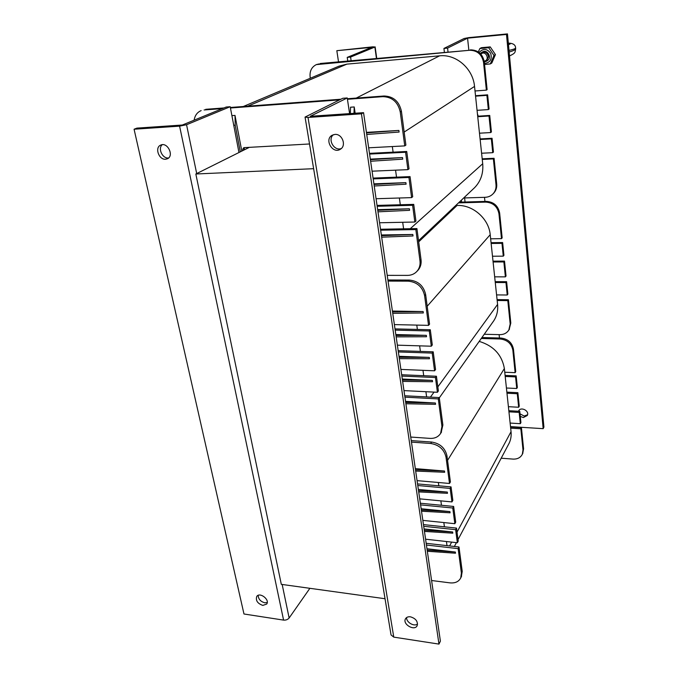 <?xml version="1.0" encoding="UTF-8"?>
<svg xmlns="http://www.w3.org/2000/svg" width="678" height="678" viewBox="0 0 678 678"><rect width="100%" height="100%" fill="white"/><g stroke="black" fill="none" stroke-linecap="round" stroke-linejoin="round"><path stroke-width="1.02" d="M384.994 598.462L313.609 168.576M313.406 168.695L195.832 174L249.326 147.355M384.85 598.708L281.319 584.351L195.832 174M479.21 341.39C493.533 345.788 501.915 354.831 504.364 368.535L511.043 431.683C511.466 435.886 510.814 439.768 509.093 443.319L508.517 444.404M420.352 503.229L453.641 506.449L455.709 522.111L454.845 523.696L422.843 520.382M440.87 500.864L441.471 505.271M423.453 524.602L456.497 528.086L458.218 541.12L457.362 542.747L425.581 539.196M443.836 522.56L444.421 526.814M426.174 543.29L458.998 547.002L462.218 571.401L461.387 573.071L460.726 577.944C458.743 581.716 455.141 583.351 449.912 582.86L431.581 580.512M446.438 541.527L447.005 545.646M417.538 483.914L451.056 486.889L452.836 500.372L451.955 501.915L419.716 498.855M438.352 482.49L438.802 485.804M510.67 428.14L520.848 428.784L523.001 449.963L522.323 454.26C520.543 457.658 517.441 459.269 513 459.091L501.203 458.201M481.261 338.483L500.254 339C507.271 339.856 511.475 343.577 512.848 350.162L515.136 372.663L504.763 372.239M505.203 376.468L515.568 376.9L516.746 388.494L506.424 388.011M506.975 393.223L517.28 393.732L518.653 407.249L508.398 406.69M508.949 411.826L519.178 412.41L520.331 423.691L510.136 423.064M461.32 576.749L462.218 571.401M411.241 440.607L431.64 442.048L430.691 443.48C439.047 444.853 444.158 449.412 446.022 457.175L449.506 483.465L417.063 480.634M446.022 457.175L446.938 455.709C445.082 447.963 439.988 443.412 431.64 442.048M446.938 455.709L450.404 481.956L449.506 483.465M481.931 337.534L500.889 338.042L500.254 339M512.848 350.162L513.458 349.178C512.093 342.602 507.898 338.89 500.889 338.042M513.458 349.178L515.738 371.637L515.136 372.663M505.093 375.409L516.17 375.875L517.348 387.452L516.746 388.494M506.864 392.147L517.873 392.681L519.246 406.173L518.653 407.249M508.831 410.707L519.772 411.326L520.916 422.589L520.331 423.691M510.551 426.996L521.424 427.674L523.577 448.819L523.001 449.963M522.679 453.548L523.577 448.819M521.424 427.674L520.848 428.784M519.772 411.326L519.178 412.41M517.873 392.681L517.28 393.732M516.17 375.875L515.568 376.9M415.317 468.617L444.497 471.024L415.487 469.82M415.673 471.057L444.666 472.269L444.497 471.024M418.343 489.448L447.319 492.084L418.521 490.694M418.699 491.906L447.488 493.313L447.319 492.084M421.148 508.746L449.929 511.593L421.335 510.017M421.513 511.212L450.099 512.805L449.929 511.593M424.081 528.916L452.667 531.984L424.275 530.23M424.445 531.408L452.819 533.171L452.667 531.984M426.971 548.765L455.353 552.045L427.165 550.112M427.335 551.265L455.506 553.214L455.353 552.045M411.461 442.107L430.691 443.48M426.428 545.019L458.15 548.638L461.387 573.071M423.699 526.289L455.633 529.679L457.362 542.747M420.589 504.873L452.76 508.008L454.845 523.696M417.775 485.516L450.158 488.414L451.955 501.915M458.15 548.638L458.998 547.002M455.633 529.679L456.497 528.086M452.76 508.008L453.641 506.449M450.158 488.414L451.056 486.889M455.743 205.493L457.065 205.459C472.871 204.646 488.897 218.774 490.211 234.707L497.584 304.405C498.16 310.482 496.898 315.931 493.796 320.745L492.889 322.025M398.164 350.67L433.208 351.831L435.547 369.51L434.573 370.807L400.893 369.417M419.631 345.848L420.394 351.407M401.664 374.739L436.437 376.248L438.378 390.943L437.42 392.282L403.969 390.604M422.979 370.324L423.716 375.697M404.724 395.766L439.251 397.571L442.878 425.03L441.946 426.437L440.581 433.454C438.276 436.946 434.742 438.59 429.988 438.386L410.724 437.047M425.911 391.706L426.623 396.91M394.994 328.898L430.293 329.745L432.301 344.966L431.31 346.212L397.367 345.161M416.784 325.101L417.377 329.432M497.169 300.498L507.805 300.625L510.178 323.974L508.856 330.033C506.822 333.11 503.796 334.652 499.788 334.652L484.245 334.262M458.506 202.883L485.719 202.112C493.067 202.637 497.483 206.527 498.957 213.773L501.491 238.656L490.643 238.8M491.143 243.47L501.974 243.343L503.279 256.157L492.491 256.225M493.101 261.979L503.864 261.937L505.381 276.861L494.669 276.836M495.271 282.514L505.966 282.556L507.229 295.006L496.576 294.905M441.124 432.64L442.878 425.03M387.884 279.989L409.376 280.065L408.309 281.158C417.123 282.073 422.555 286.896 424.598 295.616L428.547 325.364L394.376 324.601M424.598 295.616L425.631 294.481C423.597 285.777 418.182 280.972 409.376 280.065M425.631 294.481L429.555 324.169L428.547 325.364M459.26 202.171L486.423 201.391L485.719 202.112M498.957 213.773L499.635 213.036C498.16 205.798 493.762 201.917 486.423 201.391M499.635 213.036L502.161 237.868L501.491 238.656M491.058 242.682L502.635 242.546L503.932 255.335L503.279 256.157M493.008 261.157L504.517 261.106L506.034 276.005L505.381 276.861M495.177 281.641L506.61 281.692L507.864 294.116L507.229 295.006M497.076 299.6L508.441 299.727L510.805 323.033L510.178 323.974M509.127 329.61L510.805 323.033M508.441 299.727L507.805 300.625M506.61 281.692L505.966 282.556M504.517 261.106L503.864 261.937M502.635 242.546L501.974 243.343M392.401 311.041L423.14 311.549L392.537 311.939M392.74 313.338L423.335 312.956L423.14 311.549M395.825 334.551L426.335 335.356L395.96 335.5M396.155 336.873L426.513 336.746L426.335 335.356M398.986 356.306L429.284 357.391L399.13 357.306M399.325 358.654L429.462 358.755L429.284 357.391M402.291 379.036L432.361 380.392L402.444 380.078M402.63 381.4L432.539 381.731L432.361 380.392M405.537 401.376L435.386 403.003L405.698 402.452M405.885 403.757L435.564 404.317L435.386 403.003M388.045 281.082L408.309 281.158M404.927 397.155L438.293 398.918L441.946 426.437M401.859 376.078L435.462 377.553L437.42 392.282M398.35 351.941L432.217 353.085L434.573 370.807M395.172 330.118L429.284 330.957L431.31 346.212M438.293 398.918L439.251 397.571M435.462 377.553L436.437 376.248M432.217 353.085L433.208 351.831M429.284 330.957L430.293 329.745M243.258 106.514L339.042 66.139L346.882 64.13L439.624 55.825C456.158 53.918 473.049 68.707 474.532 86.428L482.711 163.754C483.499 173.195 480.829 181.136 474.71 187.56L473.405 188.798M373.07 178.094L410.054 176.611L412.707 196.713L411.605 197.62L376.07 198.73M395.562 170.17L396.52 177.153M377.044 205.409L413.724 204.375L415.928 221.062L414.843 222.028L379.57 222.765M399.376 198.001L400.3 204.748M380.511 229.249L416.919 228.588L421.038 259.733L419.979 260.793C420.462 264.962 419.428 268.505 416.885 271.403C414.419 274.014 411.292 275.344 407.512 275.387L387.214 275.361M402.698 222.282L403.596 228.825M369.476 153.355L406.732 151.474L409.02 168.805L407.902 169.644L372.069 171.187M392.325 146.55L393.096 152.16M482.253 159.423L493.381 158.915L496.008 184.789C496.296 188.255 495.347 191.23 493.152 193.722C491.025 195.967 488.38 197.162 485.211 197.306L463.718 197.959M310.312 78.25L310.151 77.267C309.499 71.241 311.558 67.02 316.329 64.613L469.608 50.265C477.312 50.392 481.965 54.46 483.558 62.478L486.372 90.14L475.015 90.979M475.558 96.166L486.906 95.352L488.355 109.582L477.058 110.328M477.736 116.718L489.007 115.997L490.694 132.566L479.482 133.193M480.143 139.482L491.338 138.88L492.745 152.686L481.592 153.228M417.317 270.963L417.936 270.327C420.479 267.429 421.513 263.903 421.038 259.733M194.137 120.176C194.874 115.574 197.12 112.429 200.866 110.717L201.146 110.616M205.697 109.319L223.926 107.955M230.342 107.48L340.881 99.225M347.356 98.742L384.079 96.005L382.858 96.649C392.198 96.979 397.994 102.081 400.249 111.963L404.749 145.897L368.663 147.804M400.249 111.963L401.418 111.268C399.173 101.412 393.393 96.327 384.079 96.005M401.418 111.268L405.893 145.117L404.749 145.897M319.126 63.927L316.567 64.52M320.177 63.503L469.608 50.265M483.558 62.478L484.304 62.037C482.711 54.037 478.075 49.977 470.388 49.85M484.304 62.037L487.109 89.64L486.372 90.14M475.515 95.708L487.635 94.835L489.075 109.039L488.355 109.582M477.685 116.209L489.728 115.446L491.406 131.973L490.694 132.566M480.083 138.931L492.05 138.278L493.448 152.058L492.745 152.686M482.185 158.822L494.076 158.279L496.703 184.094L496.008 184.789M493.304 193.569L493.838 193.018C496.033 190.535 496.982 187.56 496.703 184.094M494.076 158.279L493.381 158.915M492.05 138.278L491.338 138.88M489.728 115.446L489.007 115.997M487.635 94.835L486.906 95.352M243.004 150.499L242.758 149.228L244.25 148.49L244.317 147.635M244.25 148.49L244.487 149.762M231.901 115.624L234.995 115.404L241.792 151.101M234.995 115.404L235.207 125.201L240.3 151.847M309.524 143.973L243.792 147.66L242.758 149.228M366.425 132.371L398.884 130.439L366.493 132.88M366.73 134.464L399.105 132.049L398.884 130.439M370.315 159.127L402.52 157.576L370.391 159.694M370.62 161.254L402.732 159.152L402.52 157.576M373.909 183.848L405.876 182.645L374.002 184.467M374.222 186.001L406.088 184.196L405.876 182.645M377.654 209.646L409.385 208.799L377.756 210.324M377.977 211.833L409.588 210.324L409.385 208.799M381.341 234.969L412.817 234.478L381.451 235.707M381.663 237.19L413.021 235.969L412.817 234.478M353.984 113.319L354.221 106.955L355.153 113.243M204.112 109.955L222.367 108.599M230.435 107.997L339.568 99.878M347.441 99.285L382.858 96.649M380.646 230.189L415.843 229.571L419.979 260.793M377.171 206.282L412.622 205.298L414.843 222.028M373.188 178.89L408.936 177.475L411.605 197.62M369.578 154.076L405.597 152.27L407.902 169.644M350.314 113.573L350.551 107.209L354.221 106.955M415.843 229.571L416.919 228.588M412.622 205.298L413.724 204.375M408.936 177.475L410.054 176.611M405.597 152.27L406.732 151.474M165.568 159.228C158.822 159.966 154.474 147.473 160.694 145.109C167.491 141.668 174.432 155.881 167.398 158.771L165.568 159.228M162.254 144.711C157.643 148.346 162.364 158.652 168.297 157.991L168.585 157.966M262.818 605.412C257.53 603.53 255.513 600.53 256.759 596.428C259.742 591.741 270.09 599.725 266.674 604.073L262.818 605.412M258.165 595.352C258.369 599.115 260.572 601.589 264.776 602.793L267.234 602.547M309.888 588.309L289.133 617.989C287.777 619.582 285.921 620.285 283.582 620.107L243.978 613.997L134.075 129.227L179.594 126.142L186.552 124.735L230.198 106.726L226.189 107.031L182.323 125.023L136.939 128.117L134.075 129.227M230.198 106.726L238.961 152.516M351.119 60.689L350.585 57.071L374.875 47.045L372.993 46.807L336.83 50.689L338.517 61.842M350.585 57.071L347.221 57.376L371.654 47.358L336.83 50.689M347.221 57.376L347.755 60.995M410.436 616.819C415.758 618.446 418.004 621.37 417.19 625.582C414.724 631.43 402.359 624.353 405.444 618.887C406.376 617.243 408.037 616.556 410.436 616.819M406.614 617.548C406.105 622.184 414.038 626.913 417.555 624.057M334.898 134.422C342.229 133.591 346.712 145.685 340.415 149.202C332.873 154.474 323.965 139.693 332.059 135.286L334.898 134.422M333.373 134.702C327.321 139.431 334.195 151.423 341.28 148.541M438.971 644.1L440.403 641.142L363.561 112.667L310.312 116.294L347.238 97.954L342.788 98.285L305.058 117.082L308.007 117.447L361.442 113.828L438.971 644.1L393.774 637.125L391.045 634.939L305.066 117.141M363.561 112.667L361.442 113.828M347.238 97.954L349.594 113.616M520.026 413.843L524.162 416.038L527.552 414.775M519.153 410.215L519.043 411.283M518.484 411.249L518.602 411.004C520.729 406.241 529.789 410.893 527.298 415.487L523.357 417.555L520.289 416.411M468.659 37.629L464.091 38.502L443.937 48.435L447.582 48.096L467.566 38.163L506.491 34.434L507.475 33.9L468.659 37.629M510.509 426.623L543.171 428.657L506.491 34.434M467.566 38.163L468.829 49.994L467.566 38.163M543.171 428.657L543.925 427.106L507.475 33.9M443.937 48.435L444.37 52.214M461.362 200.188L461.582 202.103M465.057 202.01L464.6 197.934M448.014 51.884L447.582 48.096M477.431 113.845L478.21 116.175M487.041 60.867C492.779 57.918 487.092 48.299 481.973 52.316M484.448 63.469C490.169 62.656 492.245 59.274 490.694 53.342C487.024 48.502 483.16 48.223 479.109 52.494M478.304 51.909L479.871 48.536L488.719 47.731L493.974 55.46L490.338 63.918L484.558 64.503M490.338 63.918L491.813 63.02L495.44 54.587L490.219 46.892L481.397 47.697L479.871 48.536M493.974 55.46L495.44 54.587M488.719 47.731L490.219 46.892M480.863 54.155C485.626 49.579 490.592 60.071 484.185 61.156M484.304 61.986L486.304 61.308L488.516 56.588C487.423 52.604 485.041 51.282 481.38 52.613L480.278 53.528M509 50.409C513.246 49.46 515.441 48.663 515.585 48.019L515.577 47.926M515.653 48.689L515.661 48.824C515.534 49.748 513.365 50.816 509.153 52.037M447.556 460.387L504.364 368.535M449.599 545.943L451.658 542.103M457.031 532.12L511.043 431.683M427.182 306.261L490.211 234.707M430.437 397.105L434.056 392.113M437.844 386.892L497.584 304.405M418.673 241.876L457.065 205.459M404.164 132.057L474.532 86.428M410.258 228.706L482.711 163.754M356.247 98.081L439.624 55.825M247.784 106.175L346.882 64.13M244.241 147.914L244.877 147.601M235.207 125.201L233.749 125.303M283.582 620.107L179.594 126.142M186.552 124.735L196.705 173.568M282.167 584.47L289.133 617.989M376.443 58.393L374.875 47.045M308.007 117.447L393.774 637.125M484.507 197.323L484.94 201.434L484.499 197.323M499.11 334.635L499.474 338L499.11 334.635M508.33 43.189C510.983 43.358 511.034 43.841 508.466 44.646M454.379 546.485L456.421 542.637M458.023 539.612L509.093 443.319M522.899 453.116L522.323 454.26M460.726 577.944L461.565 576.266M439.293 397.876L493.796 320.745M509.483 329.084L508.856 330.033M440.581 433.454L441.514 432.039M418.521 240.682L474.71 187.56M493.838 193.018L493.152 193.722M416.885 271.403L417.936 270.327M376.731 58.367L375.137 46.867M482.541 51.96L481.583 52.503M487.253 60.74L486.304 61.308M508.322 43.112C513.161 43.239 515.585 44.875 515.585 48.019L515.661 48.824C514.865 52.469 515.933 52.926 509.517 55.943"/></g></svg>
